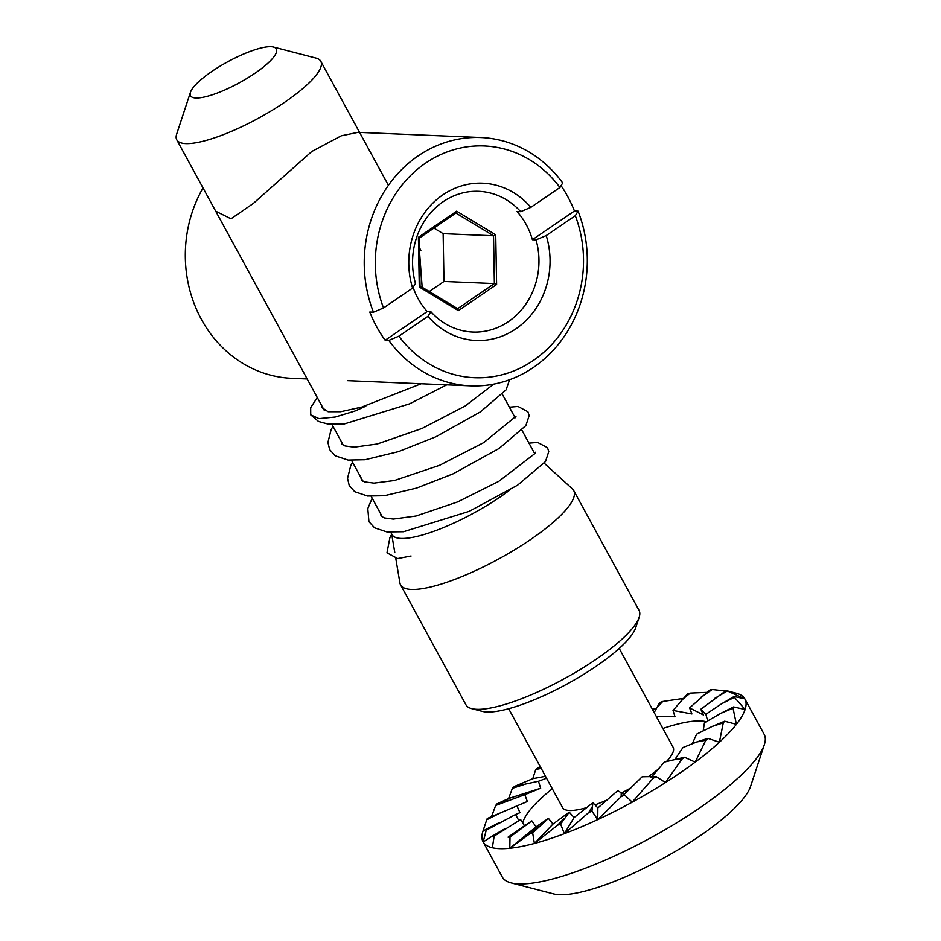 <?xml version="1.0" encoding="UTF-8"?>
<svg xmlns="http://www.w3.org/2000/svg" width="941" height="941" viewBox="0 0 941 941"><rect width="100%" height="100%" fill="white"/><g stroke="black" fill="none" stroke-linecap="round" stroke-linejoin="round"><path stroke-width="1.41" d="M203.009 187.929A124.271 111.52 92.4 0 0 197.728 312.118A124.271 111.52 92.4 0 0 291.616 378.294L307.154 378.952M373.448 312.189A124.271 111.52 -87.6 0 1 480.992 137.527A124.271 111.52 -87.6 0 1 562.706 182.966L559.93 187.506A115.978 104.086 92.4 0 0 425.591 163.122A115.978 104.086 92.4 0 0 383.528 307.954L373.448 312.189L369.789 312.036A124.271 111.52 92.4 0 0 385.175 340.242L388.821 340.395L398.902 336.16A115.978 104.086 92.4 0 0 533.229 360.544A115.978 104.086 92.4 0 0 575.304 215.712L578.08 211.16A124.271 111.52 -87.6 0 1 470.535 385.834A124.271 111.52 -87.6 0 1 388.821 340.395M520.667 211.666A70.422 63.2 92.4 0 0 478.734 191.329A70.422 63.2 92.4 0 0 415.487 283.488L412.605 288.099A78.703 70.634 -87.6 0 1 442.893 194.846A78.703 70.634 -87.6 0 1 530.842 207.361L520.667 211.666L517.009 211.513A70.422 63.2 92.4 0 1 526.219 224.581A70.422 63.2 92.4 0 1 532.394 239.72L574.433 211.007A124.271 111.52 92.4 0 0 567.599 196.328A124.271 111.52 92.4 0 0 561.059 185.659M574.433 211.007L578.08 211.16M480.992 137.527L358.015 132.34L341.277 135.81L311.847 151.442L253.27 203.491L230.992 218.806L215.712 211.207M532.394 239.72L536.041 239.873L546.227 235.568A78.703 70.634 -87.6 0 1 515.939 328.821A78.703 70.634 -87.6 0 1 427.99 316.305L430.86 311.694A70.422 63.2 92.4 0 0 472.794 332.032A70.422 63.2 92.4 0 0 536.041 239.873M430.86 311.694L427.214 311.53A70.422 63.2 92.4 0 1 413.087 287.323M419.392 249.977L422.156 287.252M385.175 340.242L427.214 311.53M412.605 288.099L383.528 307.954M559.93 187.506L530.842 207.361M546.227 235.568L575.304 215.712M398.902 336.16L427.99 316.305M420.027 285.97L419.286 287.005L418.404 237.297L456.632 211.196L455.926 213.078L419.18 238.167L420.027 285.97L457.62 308.683L458.385 310.624L419.286 287.005M457.62 308.683L494.378 283.582L496.613 284.523L458.385 310.624M456.632 211.196L495.731 234.815L496.613 284.523M495.731 234.815L493.531 235.779L455.926 213.078M429.237 291.534L443.987 281.465L494.378 283.582L493.531 235.779L443.14 233.662L433.93 228.098M418.404 237.297L419.18 238.167M443.987 281.465L443.14 233.662M321.363 404.995L321.81 407.524L328.103 411.735L340.618 411.723L365.802 406.194L354.945 411.029L335.243 417.016L318.987 418.616L310.73 414.852L310.683 407.665L317.282 397.525M411.064 556.013L397.678 558.566L386.974 552.826L389.88 537.711L391.703 534.253M731.098 691.87L736.215 693.199A149.125 36.605 151.4 0 1 744.825 698.845A149.125 36.605 151.4 0 1 744.919 699.01L764.139 734.274A149.125 36.605 151.4 0 1 764.315 744.743A149.125 36.605 151.4 0 1 659.323 833.032A149.125 36.605 151.4 0 1 518.644 883.893A149.125 36.605 151.4 0 1 510.998 882.846A149.125 36.605 151.4 0 1 502.294 877.036L483.074 841.783A149.125 36.605 151.4 0 1 482.909 831.291L486.732 819.764A140.832 34.582 151.4 0 1 487.273 818.47L527.36 801.509A1525.138 1413.547 66.5 0 1 524.819 794.663L540.652 788.229A1525.138 1225.605 67.6 0 1 538.475 781.265L546.545 778.207M764.315 744.743L750.553 786.476A115.978 28.477 151.4 0 1 662.229 858.851A115.978 28.477 151.4 0 1 553.543 893.891L510.998 882.846M656.3 716.442L674.991 716.748A1525.138 777.36 88.9 0 0 673.027 710.431L691.906 713.96A1525.138 1039.558 98.4 0 0 689.6 707.903L710.302 689.659A140.832 34.582 151.4 0 1 712.266 689.53L725.523 691.012M273.466 47.05L316.011 58.095A82.02 20.137 151.4 0 1 320.799 61.294A82.02 20.137 151.4 0 1 272.114 110.344A82.02 20.137 151.4 0 1 185.765 143.585A82.02 20.137 151.4 0 1 176.779 139.821A82.02 20.137 151.4 0 1 176.685 134.057L190.447 92.324A48.873 11.998 151.4 0 1 227.663 61.812A48.873 11.998 151.4 0 1 273.466 47.05A48.873 11.998 151.4 0 1 252.435 74.951A48.873 11.998 151.4 0 1 195.857 97.993A48.873 11.998 151.4 0 1 190.447 92.324M420.862 250.33L419.345 247.589M509.069 490.602A82.02 20.137 151.4 0 1 401.054 538.44A82.02 20.137 151.4 0 1 392.056 534.664L390.75 532.265M544.227 463.207L572.399 488.897A98.582 24.207 151.4 0 1 573.692 490.52A98.582 24.207 151.4 0 1 515.174 549.473A98.582 24.207 151.4 0 1 411.382 589.442A98.582 24.207 151.4 0 1 400.584 584.902A98.582 24.207 151.4 0 1 399.913 582.95L395.796 558.495M400.584 584.902L465.936 704.774A98.582 24.207 -28.6 0 0 471.688 708.62A98.582 24.207 -28.6 0 0 476.734 709.302A98.582 24.207 -28.6 0 0 569.74 675.685A98.582 24.207 -28.6 0 0 639.151 617.308A98.582 24.207 -28.6 0 0 639.045 610.391L573.692 490.52M639.151 617.308L635.716 627.741A90.301 22.172 151.4 0 1 566.941 684.095A90.301 22.172 151.4 0 1 482.321 711.384L471.688 708.62M586.984 807.519A62.965 15.456 151.4 0 1 569.458 810.483A62.965 15.456 151.4 0 1 562.565 807.59L508.658 708.726M619.225 648.443L673.121 747.307A62.965 15.456 151.4 0 1 666.51 761.469M659.135 768.397A62.965 15.456 151.4 0 1 648.914 776.301M631.411 787.535A62.965 15.456 151.4 0 1 621.636 792.945M607.427 799.826A62.965 15.456 151.4 0 1 594.959 804.884M706.032 714.725L700.81 709.232A1525.138 1224.288 113.7 0 1 703.503 715.019L689.6 707.903M731.016 691.847L726.134 690.588A140.832 34.582 151.4 0 1 727.334 690.976L744.825 698.845L734.074 696.481L721.629 703.774L705.868 714.313L707.667 720.935M744.919 699.01A149.125 36.605 151.4 0 1 745.084 709.502L733.568 706.926L720.688 713.396L704.444 722.806L703.198 730.886M734.074 696.481A140.832 34.582 151.4 0 1 734.415 697.352L745.084 709.502A149.125 36.605 151.4 0 1 736.415 724.311L724.652 721.206L712.219 726.417L696.634 734.133L692.294 743.766M733.568 706.926A140.832 34.582 151.4 0 1 733.039 708.232L736.415 724.311A149.125 36.605 151.4 0 1 719.394 742.261L707.926 738.367L696.787 741.955L682.978 747.53L675.203 759.022M724.652 721.206A140.832 34.582 151.4 0 1 723.276 722.864L719.394 742.261A149.125 36.605 151.4 0 1 695.199 762.128L684.542 757.234L664.393 762.069L652.101 776.349M707.926 738.367A140.832 34.582 151.4 0 1 705.809 740.249L695.199 762.128A149.125 36.605 151.4 0 1 665.463 782.559L656.089 776.513L642.15 776.772L624.001 794.557M684.542 757.234A140.832 34.582 151.4 0 1 681.825 759.222L665.463 782.559A149.125 36.605 151.4 0 1 632.223 802.155L624.506 794.898L617.767 790.628L597.853 807.943A1525.138 290.745 -131.5 0 1 592.901 802.697L574.069 817.6A1525.138 650.243 -128.8 0 1 569.246 812.154L553.002 824.045A1525.138 972.065 -126.6 0 1 548.427 818.364L536.099 826.833A1525.138 1234.274 -124.8 0 1 531.853 820.893L524.502 825.775A1525.138 1419.004 -123.7 0 1 520.644 819.564L494.166 836.102A140.832 34.582 151.4 0 1 492.978 835.714L505.341 828.468M518.832 820.623A1525.138 1513.657 -126.5 0 1 515.586 814.483L519.973 812.671A1525.138 1511.799 68.9 0 1 517.009 805.99M706.279 721.735A107.697 26.442 -28.6 0 0 700.598 720.947A107.697 26.442 -28.6 0 0 662.852 728.475M552.296 788.758A107.697 26.442 -28.6 0 0 522.737 822.952M656.089 776.513A140.832 34.582 151.4 0 1 652.96 778.466L632.223 802.155A149.125 36.605 151.4 0 1 597.747 819.599A149.125 36.605 151.4 0 1 564.365 833.679A149.125 36.605 151.4 0 1 534.382 843.454A149.125 36.605 151.4 0 1 509.81 848.241A149.125 36.605 151.4 0 1 499.412 848.629A149.125 36.605 151.4 0 1 492.343 847.735A149.125 36.605 151.4 0 1 483.168 841.948A149.125 36.605 151.4 0 1 483.074 841.783M487.273 818.47L527.36 801.509M524.819 794.663L495.648 805.484A140.832 34.582 151.4 0 1 497.024 803.837L508.093 800.273M491.578 816.482L495.648 805.484M486.732 819.764L499.624 813.295M652.407 709.314L656.136 708.549M654.183 712.572L659.688 702.586A140.832 34.582 151.4 0 1 662.746 701.48L656.312 708.173M662.746 701.48L683.119 698.457M673.027 710.431L687.636 693.752A140.832 34.582 151.4 0 1 690.235 693.105L681.155 700.504M690.235 693.105L706.962 692.376M712.266 689.53L701.163 697.105M700.81 709.232L726.134 690.588M727.334 690.976L714.96 698.222M734.415 697.352L721.629 703.774M733.039 708.232L720.688 713.396M723.276 722.864L712.219 726.417M705.809 740.249L696.787 741.955M681.825 759.222L675.462 758.952M652.96 778.466L649.678 776.243M624.506 794.898A140.832 34.582 151.4 0 1 621.178 796.686L621.213 792.663M621.178 796.686L597.747 819.599L597.853 807.943M592.901 802.697L591.948 811.13A140.832 34.582 151.4 0 1 588.631 812.624L591.983 807.072M597.747 819.599L591.948 811.13M588.631 812.624L564.365 833.679L574.069 817.6M569.246 812.154L560.624 824.104A140.832 34.582 151.4 0 1 557.566 825.21L563.988 818.517M564.365 833.679L560.624 824.104M557.566 825.21L534.382 843.454L553.002 824.045M548.427 818.364L532.677 832.938A140.832 34.582 151.4 0 1 530.077 833.585L539.146 826.198M534.382 843.454L532.677 832.938M530.077 833.585L509.81 848.241L536.099 826.833M531.853 820.893L510.01 837.031A140.832 34.582 151.4 0 1 508.046 837.161L519.15 829.586M509.81 848.241L510.01 837.031M508.046 837.161L524.502 825.775M492.343 847.735L494.166 836.102M492.978 835.714L483.168 841.948L486.226 830.209L515.586 814.483M486.226 830.209A140.832 34.582 151.4 0 1 485.885 829.339L498.683 822.916M485.885 829.339L482.898 831.315M497.024 803.837L508.599 798.533L512.375 788.323A140.832 34.582 151.4 0 1 514.492 786.441L532.794 778.666L535.758 769.456A140.832 34.582 151.4 0 1 538.475 767.48L540.746 767.574M538.475 767.48L540.287 766.739M535.758 769.456L541.216 768.432M532.794 778.666L545.486 776.278M514.492 786.441L538.475 781.265M512.375 788.323L523.514 784.735M508.599 798.533L540.652 788.229M347.558 380.646L470.535 385.834M310.73 414.852L318.564 421.497L328.056 424.062L344.5 423.873L409.511 403.854L446.763 384.834M332.949 426.261L331.044 429.884L327.927 442.423L329.644 449.586L335.161 455.773L348.088 460.067L365.084 459.714L398.514 451.609L435.942 436.742L480.333 411.923L506.105 389.845L509.563 379.741M352.557 462.219L350.722 465.701L347.535 478.31L349.217 485.485L354.71 491.684L367.519 496.013L384.304 495.731L416.581 488.073L452.892 473.923L499.177 448.398L525.878 425.567L529.16 415.628L527.889 411.723L517.997 406.453L509.387 407.182M372.165 498.177L367.802 508.575L368.931 521.655L374.553 527.807L386.939 531.947L403.466 531.736L469.253 511.328L517.585 485.168L545.498 461.513L548.756 451.574L547.497 447.669L537.593 442.411L528.983 443.14M321.599 405.43L321.81 407.524M362.32 406.83L421.145 383.752M341.207 441.388L341.948 444.258L345.018 445.94L354.216 447.163L377.2 443.999L421.991 428.461L465.113 406.03L493.719 384.116M360.815 477.358L361.52 480.181L364.661 481.91L373.942 483.121L394.42 480.51L439.623 465.266L483.78 442.576L515.997 416.263M380.423 513.315L381.152 516.174L384.457 517.938L393.291 519.079L415.993 516.021L457.585 501.929L498.765 481.357L534.876 453.562L535.605 452.221M176.779 139.821L324.245 410.288M331.938 424.391L343.289 445.211M351.534 460.349L362.897 481.169M371.142 496.307L382.493 517.127M320.799 61.294L388.41 185.306M502.353 394.303L515.162 417.78M521.961 430.26L534.759 453.738M391.656 533.923L394.808 552.638"/></g></svg>
